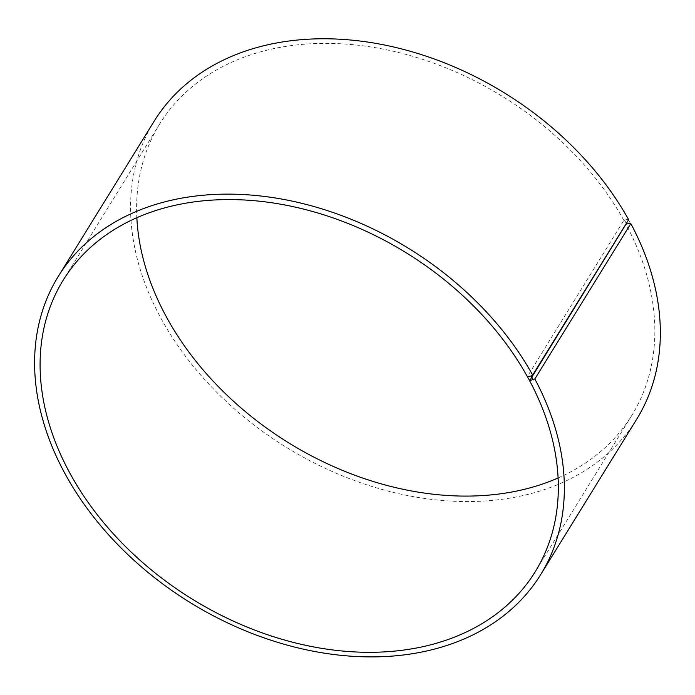 <?xml version="1.0" encoding="UTF-8"?>
<svg xmlns="http://www.w3.org/2000/svg" width="695" height="695" viewBox="0 0 695 695"><rect width="100%" height="100%" fill="white"/><g stroke="black" fill="none" stroke-linecap="round" stroke-linejoin="round"><path stroke-width="0.52" stroke-dasharray="3.48 2.61" d="M628.645 219.681L628.072 219.186L623.841 220.35L527.331 376.56M623.841 220.35A277.409 203.539 -148.3 0 0 386.846 49.849A277.409 203.539 -148.3 0 0 159.728 123.927A277.409 203.539 -148.3 0 0 136.846 217.709M558.094 477.969A277.409 203.539 -148.3 0 0 631.729 415.541A277.409 203.539 -148.3 0 0 625.952 224.216M154.221 121.112A283.569 208.066 -148.3 0 0 286.105 447.172A283.569 208.066 -148.3 0 0 636.707 419.207M628.072 219.186L630.217 223.121M624.423 219.976L626.534 223.842M159.728 123.927L63.219 280.137M631.729 415.541L535.211 571.75"/><path stroke-width="1.04" d="M136.846 217.709A277.409 203.539 -148.3 0 0 288.746 442.889A277.409 203.539 -148.3 0 0 558.094 477.969M625.952 224.216L529.668 380.625L534.82 378.983L630.808 223.625L630.217 223.121L625.952 224.216M529.668 380.625L527.331 376.56A277.409 203.539 -148.3 0 0 290.336 206.059A277.409 203.539 -148.3 0 0 63.219 280.137A277.409 203.539 -148.3 0 0 192.228 599.107A277.409 203.539 -148.3 0 0 535.211 571.75A277.409 203.539 -148.3 0 0 529.442 380.426M527.557 376.76L531.206 375.969L533.352 379.904M531.206 375.969L532.665 375.039A283.569 208.066 -148.3 0 0 290.397 200.751A283.569 208.066 -148.3 0 0 58.241 276.471A283.569 208.066 -148.3 0 0 190.117 602.522A283.569 208.066 -148.3 0 0 540.719 574.565A283.569 208.066 -148.3 0 0 534.82 378.983M532.665 375.039L628.645 219.681A283.569 208.066 -148.3 0 0 386.385 45.392A283.569 208.066 -148.3 0 0 154.221 121.112L58.241 276.471M540.719 574.565L636.707 419.207A283.569 208.066 -148.3 0 0 630.808 223.625"/></g></svg>

